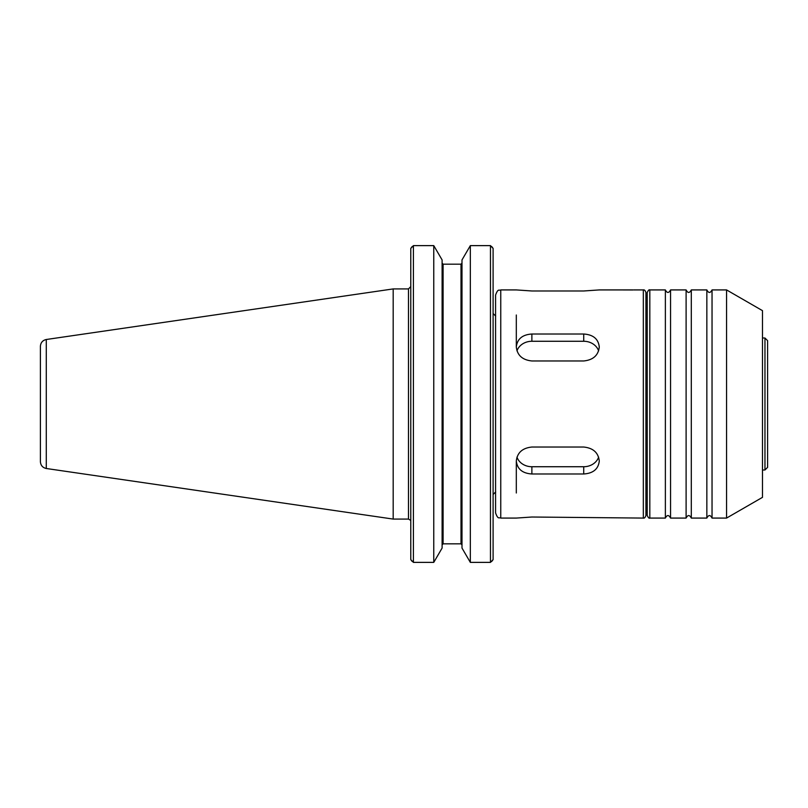 <?xml version="1.0" encoding="UTF-8"?>
<svg xmlns="http://www.w3.org/2000/svg" width="808" height="808" viewBox="0 0 808 808"><rect width="100%" height="100%" fill="white"/><g stroke="black" fill="none" stroke-linecap="round" stroke-linejoin="round"><path stroke-width="1.21" d="M764.964 469.973L764.964 338.027L767.6 340.653L767.6 467.347L764.964 469.973L762.489 470.034M412.141 246.581L410.777 248.389L413.413 245.622L433.765 245.622L413.413 245.622L413.413 562.378L410.777 559.611L412.141 561.419M410.777 248.389L410.777 559.611M433.765 562.378L433.765 245.622L442.107 259.934L442.107 548.066L433.765 562.378L413.413 562.378M490.466 562.378L490.466 245.622L470.337 245.622L490.466 245.622L493.102 248.389L493.102 559.611L490.466 562.378L470.337 562.378L461.994 548.066L461.994 259.934L470.337 245.622L470.337 562.378M461.004 543.824L461.994 544.865L461.004 543.824L443.097 543.824L442.107 544.865L443.097 543.824L443.097 264.176L442.107 263.135L443.097 264.176L461.004 264.176L461.994 263.135L461.004 264.176L461.004 543.824M491.739 561.419L493.102 559.611M493.102 248.389L491.739 246.581M46.288 468.499L46.288 339.501C42.642 340.34 40.683 342.612 40.4 346.339L40.4 461.661C40.683 465.388 42.642 467.66 46.288 468.499L393.183 519.079L393.183 288.921L408.474 288.921L408.474 519.079L393.183 519.079M632.896 289.971L616.777 289.921L632.846 289.921M500.758 518.08C499.203 517.029 498.132 520.1 495.577 512.898L495.577 295.102C498.132 287.901 499.203 290.971 500.758 289.921L500.758 518.08L516.312 518.08L531.876 517.019L643.33 518.08C644.34 518.393 645.198 517.524 645.925 515.494L645.925 292.506C645.198 290.476 644.34 289.607 643.33 289.921L643.33 518.08M599.284 461.045C598.364 469.044 593.173 473.357 583.73 473.983L531.876 473.983C522.423 473.357 517.241 469.044 516.312 461.045C517.241 452.682 522.423 448.016 531.876 447.036L583.73 447.036C593.173 448.016 598.364 452.682 599.284 461.045M598.627 457.136A15.554 13.473 0 0 1 583.73 466.731L531.876 466.731A15.554 13.473 0 0 1 516.969 457.136M599.284 346.955C598.364 355.318 593.173 359.984 583.73 360.964L531.876 360.964C522.423 359.984 517.241 355.318 516.312 346.955C517.241 338.956 522.423 334.643 531.876 334.017L583.73 334.017C593.173 334.643 598.364 338.956 599.284 346.955M516.969 350.864A15.554 13.473 180 0 1 531.876 341.269L583.73 341.269A15.554 13.473 180 0 1 598.627 350.864M616.777 289.921L599.284 289.921L583.73 290.981L531.876 290.981L516.312 289.921L500.758 289.921M516.312 315.009L516.312 346.955M516.312 461.045L516.312 492.991M495.577 315.009L495.577 492.991M726.564 289.921L762.489 310.656L762.489 497.344L726.564 518.08L712.04 518.08L712.04 289.921L726.564 289.921L726.564 518.08M706.849 404L706.849 518.08L691.295 518.08L691.295 289.921L706.849 289.921L706.849 404M686.103 404L686.103 518.08L670.549 518.08L670.549 289.921L686.103 289.921L686.103 404M670.549 289.921C668.822 293.264 667.095 293.264 665.368 289.921L665.368 518.08L649.814 518.08C649.137 518.585 648.279 517.716 647.218 515.494L647.218 292.506C648.279 290.284 649.137 289.416 649.814 289.921L649.814 518.08M583.73 473.983L583.73 466.731M531.876 473.983L531.876 466.731M583.73 334.017L583.73 341.269M531.876 334.017L531.876 341.269M408.474 519.079L410.454 520.211M408.474 288.921L410.777 286.608M46.288 339.501L393.183 288.921M495.688 491.9L493.102 494.496M495.688 316.1L493.102 313.504M764.964 338.027L762.489 337.966M633.583 289.921L643.33 289.921M647.218 297.314L645.925 295.96M647.218 510.686L645.925 512.04M706.849 518.08C708.576 514.736 710.313 514.736 712.04 518.08M712.04 289.921C710.313 293.264 708.576 293.264 706.849 289.921M686.103 518.08C687.83 514.736 689.557 514.736 691.295 518.08M691.295 289.921C689.557 293.264 687.83 293.264 686.103 289.921M665.368 518.08C667.095 514.736 668.822 514.736 670.549 518.08M649.814 289.921L665.368 289.921"/></g></svg>
